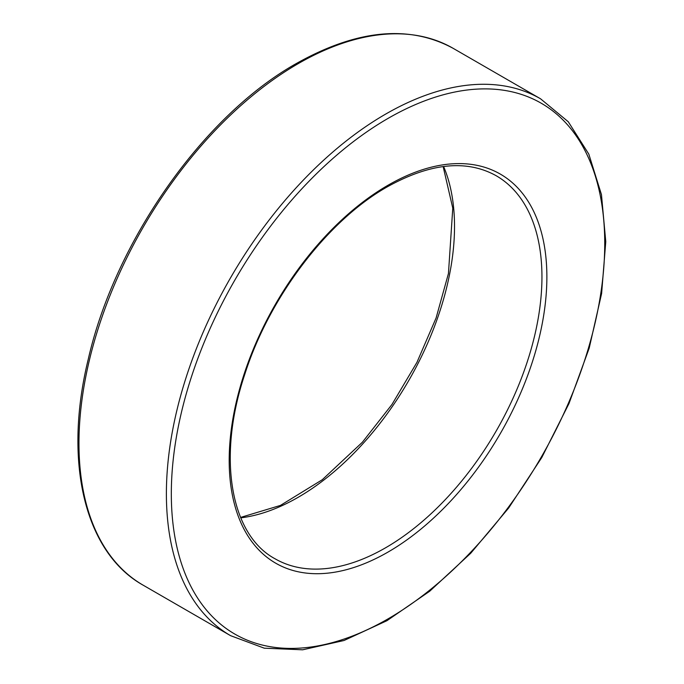<?xml version="1.0" encoding="UTF-8"?>
<svg xmlns="http://www.w3.org/2000/svg" width="684" height="684" viewBox="0 0 684 684"><rect width="100%" height="100%" fill="white"/><g stroke="black" fill="none" stroke-linecap="round" stroke-linejoin="round"><path stroke-width="1.03" d="M240.751 517.856A221.154 127.686 120 0 0 408.716 380.595A221.154 127.686 120 0 0 443.608 166.494M274.994 558.751A221.154 127.686 120 0 0 496.148 431.065A221.154 127.686 120 0 0 496.139 175.702C466.488 159.287 430.21 162.997 387.306 186.826C327.662 220.445 269.325 297.053 244.769 374.379C216.777 457.664 230.619 534.922 274.994 558.751M230.585 635.667L264.323 648.193L302.644 649.8L344.026 640.498L386.905 620.713L429.697 591.232L470.797 553.176L508.657 508.007L541.813 457.459L569.02 403.466L589.215 348.088L601.621 293.462L605.768 241.649L601.458 194.615L588.821 154.131L568.267 121.743L540.548 98.795A309.963 178.96 120 0 0 385.571 114.142A309.963 178.96 120 0 0 183.073 387.289A309.963 178.96 120 0 0 230.585 635.667L143.161 585.188C84.662 552.629 63.125 461.751 88.262 359.211C115.117 241.213 203.464 115.587 296.403 63.492C356.791 29.549 409.032 24.487 453.124 48.316A309.963 178.96 120 0 0 298.138 63.672A309.963 178.96 120 0 0 95.649 336.81A309.963 178.96 120 0 0 143.161 585.188M388.033 185.236A224.634 129.695 120 0 0 250.472 539.779A224.634 129.695 120 0 0 525.594 380.937A224.634 129.695 120 0 0 388.033 185.236M388.033 118.409A306.483 176.951 120 0 0 200.352 602.125A306.483 176.951 120 0 0 575.706 385.417A306.483 176.951 120 0 0 388.033 118.409M240.571 517.429L280.449 505.416L322.249 479.749L362.358 442.266L391.975 404.458L416.966 362.323L436.11 317.949L448.447 273.506L452.774 208.116L443.138 166.554M540.548 98.795L453.124 48.316"/></g></svg>
